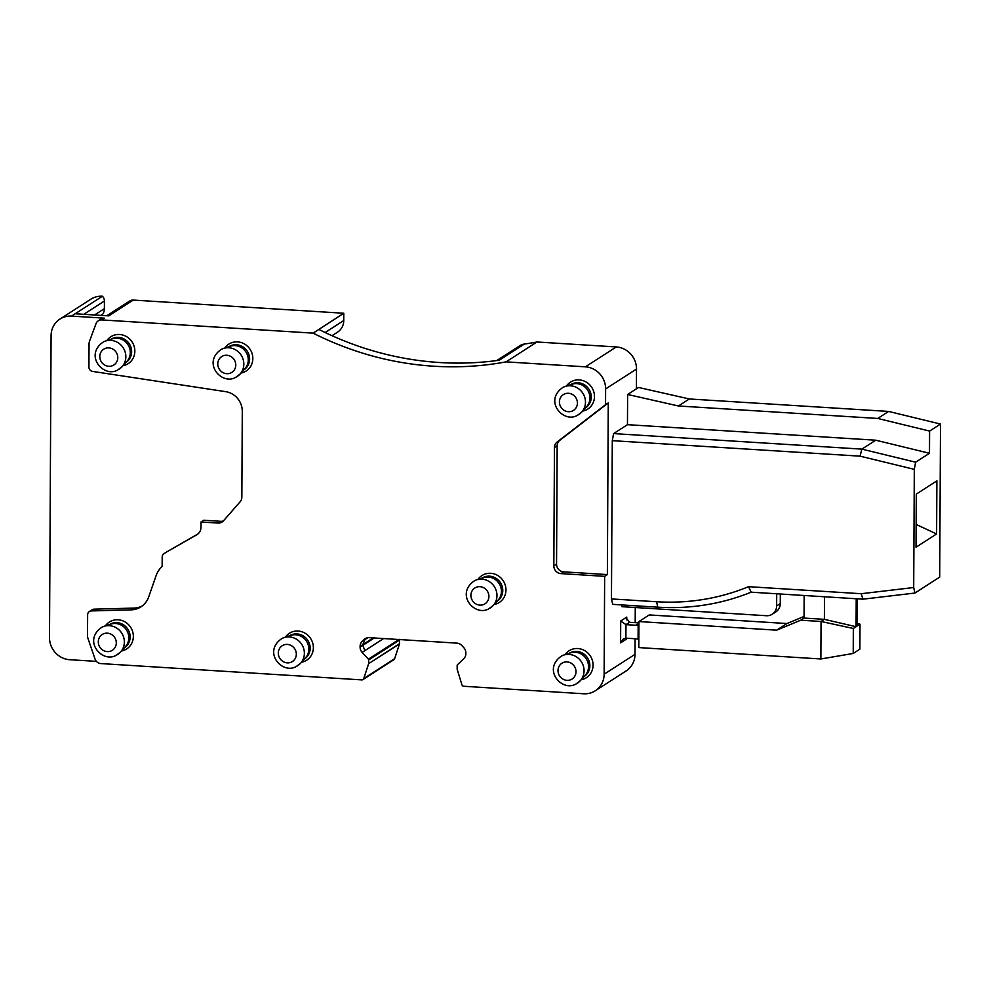 <?xml version="1.0" encoding="UTF-8"?>
<svg xmlns="http://www.w3.org/2000/svg" width="990" height="990" viewBox="0 0 990 990"><rect width="100%" height="100%" fill="white"/><g stroke="black" fill="none" stroke-linecap="round" stroke-linejoin="round"><path stroke-width="1.49" d="M100.869 315.377L102.762 314.164A10.618 9.987 -122.8 0 0 104.383 308.67L104.42 301.022A6.373 5.989 -122.8 0 0 102.416 296.233A21.223 19.961 -122.8 0 0 90.82 299.215L59.932 319.089A21.223 19.961 -122.8 0 0 51.084 335.66L49.5 637.61A21.223 19.961 -122.8 0 0 69.733 659.711L96.376 661.37M102.762 314.164A23.352 21.966 -122.8 0 0 101.995 315.451M106.821 315.748L129.777 300.985A6.373 5.989 57.2 0 1 133.254 300.081L108.727 315.872L75.166 313.768L102.416 296.233M104.495 318.174L101.772 319.918A6.373 5.989 -122.8 0 0 98.282 320.822L101.017 319.065A6.373 5.989 -122.8 0 1 104.495 318.174L71.528 316.107A21.223 19.961 -122.8 0 0 59.932 319.089M913.696 587.528L914.315 469.359L860.05 456.155L612.29 440.661L613.602 433.595L627.462 424.673L627.623 394.478L638.525 387.461L689.337 398.97L888.636 411.432L940.5 424.054L939.696 577.108L914.933 593.047L913.696 587.528L861.201 593.715L748.551 586.674A227.094 213.63 57.2 0 1 656.568 601.747L657.805 607.179L612.699 604.358L611.461 598.925L656.568 601.747M635.258 607.514L635.184 622.648M635.097 638.748L635.011 654.341A21.223 19.961 57.2 0 1 626.163 670.911L595.275 690.785A21.223 19.961 57.2 0 1 583.679 693.767L463.815 686.268A2.128 1.992 -122.8 0 1 461.897 684.709L457.145 669.191L457.157 665.453A1.064 1.002 57.2 0 1 457.467 664.736L463.753 658.721A7.425 6.992 57.2 0 0 465.869 653.697L465.869 652.967A7.425 6.992 57.2 0 0 463.815 647.683L461.897 645.579A7.425 6.992 57.2 0 0 456.873 643.129L369.196 637.659A7.425 6.992 57.2 0 0 364.159 639.478L366.263 638.117M621.992 604.939L621.98 606.684L766.409 615.718A10.618 9.987 -122.8 0 0 772.212 614.233A10.618 9.987 -122.8 0 0 776.63 605.942L776.705 593.777M612.29 440.661L611.461 598.925M496.782 360.558L519.8 345.745A12.734 11.979 -122.8 0 1 524.366 344.05A318.359 299.475 -122.8 0 0 536.939 341.996L616.275 346.946A21.223 19.961 57.2 0 1 636.508 369.047L636.409 388.835M536.939 341.996L506.063 361.87L585.387 366.832A21.223 19.961 57.2 0 1 605.62 388.921L605.546 404.675L608.268 402.918L607.365 574.584L563.632 571.849L560.909 573.606A7.425 6.992 -122.8 0 1 553.831 565.872L554.45 447.529L557.172 445.772A7.425 6.992 -122.8 0 1 559.808 440.303L557.085 442.047A7.425 6.992 -122.8 0 0 554.45 447.529M635.011 654.341L604.135 674.215L604.643 576.341L607.365 574.584M133.254 300.081L343.79 313.248L313.112 333.135A318.359 299.475 -122.8 0 0 506.063 361.87M318.867 329.435A318.359 299.475 -122.8 0 0 499.245 360.224L524.366 344.05M332.009 335.709L337.553 332.145A14.862 13.971 -122.8 0 0 343.753 320.537L325.128 332.516M343.79 313.248L343.753 320.537M101.772 319.918L313.112 333.135M89.397 611.523L92.12 609.766A4.245 3.997 -122.8 0 1 94.087 609.172L91.352 610.929A4.245 3.997 -122.8 0 0 87.627 614.84L87.516 635.58A8.489 7.982 -122.8 0 0 87.986 638.463L95.065 659.105A6.373 5.989 -122.8 0 0 100.77 663.572L361.808 679.895A2.128 1.992 -122.8 0 0 363.751 678.571L368.651 663.659L368.676 659.922L371.399 658.164L399.564 640.047L399.49 643.933L394.626 658.697A2.128 1.992 57.2 0 1 393.847 659.724L362.959 679.598M399.539 643.611L368.651 663.659M399.267 639.293L399.564 640.047M368.676 659.922A1.064 1.002 57.2 0 0 368.379 659.167L362.154 652.373A7.425 6.992 57.2 0 1 360.1 647.089L362.823 645.332L364.877 650.616L383.613 638.55M364.159 639.478L362.216 641.334A7.425 6.992 57.2 0 0 360.1 646.359L360.1 647.089M604.135 674.215A21.223 19.961 57.2 0 1 595.275 690.785M627.623 394.478L678.435 405.987L689.337 398.97M772.212 614.233L775.838 611.894A10.618 9.987 57.2 0 0 780.269 603.603L780.318 594.012M860.05 456.155L861.882 449.126L613.602 433.595M914.315 469.359L915.614 462.194L861.882 449.126L875.754 440.204L627.462 424.673M678.435 405.987L877.734 418.448L929.598 431.071L929.486 453.272L875.754 440.204M626.484 638.216L626.645 638.971L620.594 642.869L623.354 638.909L625.89 638.179L636.063 638.81A6.373 5.989 -122.8 0 1 638.092 639.293L638.166 625.049A6.373 5.989 -122.8 0 1 636.137 625.272L638.921 623.477M620.594 642.869L620.705 621.002L625.965 624.64L636.137 625.272M620.705 621.002L626.757 617.104L626.583 618.515L629.591 622.302L638.934 622.883M877.734 418.448L888.636 411.432M929.598 431.071L940.5 424.054M915.614 462.194L929.486 453.272M916.022 547.21L936.602 533.957L936.887 480.855L916.295 494.109L916.022 547.21M861.201 593.715L862.971 599.173L914.933 593.047M862.971 599.173L751.138 592.181A233.467 219.619 57.2 0 1 657.805 607.179M748.551 586.674L751.138 592.181M936.602 533.957L916.134 524.452M857.427 598.826L857.278 625.94L860.013 624.183L859.877 649.168L853.219 653.462L853.343 628.477L856.078 626.72L856.214 598.752M856.078 626.72L824.385 619.344L804.041 618.069L804.165 595.497M853.219 653.462L820.859 658.969L821.057 621.485L824.385 619.344L824.497 596.772M638.847 639.701L638.092 639.293M638.921 624.764L638.166 625.049M820.859 658.969L638.798 647.584L638.934 621.559L649.23 614.926L786.951 623.539L804.053 616.461M638.934 621.559L776.655 630.172L800.712 620.21L821.057 621.485L853.343 628.477M857.303 623.304L860.013 624.183M800.712 620.21L804.041 618.069M776.655 630.172L786.951 623.539M94.087 609.172L133.86 608.095A21.223 19.961 -122.8 0 0 142.288 605.905M197.356 534.439L166.852 551.838A4.245 3.997 -122.8 0 0 166.543 552.049M166.852 551.838L197.988 533.932M196.651 534.897A9.553 8.984 -122.8 0 0 200.995 527.212L201.019 521.99L203.742 520.245L220.77 521.309A7.425 6.992 -122.8 0 0 223.356 520.975M608.268 402.918L559.808 440.303M553.831 565.872L556.553 564.114L557.172 445.772M556.553 564.114A7.425 6.992 -122.8 0 0 563.632 571.849M604.643 576.341L560.909 573.606M98.282 320.822A6.373 5.989 -122.8 0 0 96.005 323.68L89.546 341.191A8.489 7.982 -122.8 0 0 89.038 344.013L88.914 367.03A4.245 3.997 -122.8 0 0 92.615 371.411L225.683 391.656A19.107 17.968 -122.8 0 1 242.29 411.382L241.845 497.153A7.425 6.992 -122.8 0 1 240.149 501.744L223.505 520.802A7.425 6.992 -122.8 0 1 218.047 523.054L201.019 521.99M164.13 553.596A4.245 3.997 -122.8 0 0 162.199 557.011L162.15 566.379A25.468 23.958 -122.8 0 0 156.074 575.735L148.673 596.97A21.223 19.961 -122.8 0 1 140.964 606.845A21.223 19.961 -122.8 0 1 131.138 609.852L91.352 610.929M109.469 624.579A13.798 12.981 57.2 0 1 110.645 623.91A13.798 12.981 57.2 0 1 128.217 629.776A13.798 12.981 57.2 0 1 124.406 647.782M105.348 625.915A16.001 15.048 57.2 0 1 110.732 621.25A16.001 15.048 57.2 0 1 131.509 628.798A16.001 15.048 57.2 0 1 125.297 649.725A16.001 15.048 57.2 0 1 121.485 650.987M110.967 339.285A13.798 12.981 57.2 0 1 112.142 338.617A13.798 12.981 57.2 0 1 129.702 344.495A13.798 12.981 57.2 0 1 125.891 362.489M106.846 340.622A16.001 15.048 57.2 0 1 112.229 335.957A16.001 15.048 57.2 0 1 133.007 343.518A16.001 15.048 57.2 0 1 126.794 364.431A16.001 15.048 57.2 0 1 122.983 365.694M289.488 635.84A13.798 12.981 57.2 0 1 290.664 635.172A13.798 12.981 57.2 0 1 308.237 641.037A13.798 12.981 57.2 0 1 304.425 659.043M285.368 637.164A16.001 15.048 57.2 0 1 290.751 632.511A16.001 15.048 57.2 0 1 311.528 640.06A16.001 15.048 57.2 0 1 305.316 660.986A16.001 15.048 57.2 0 1 301.505 662.236M228.938 346.661A13.798 12.981 57.2 0 1 230.126 346.005A13.798 12.981 57.2 0 1 247.686 351.871A13.798 12.981 57.2 0 1 243.874 369.864M224.817 347.997A16.001 15.048 57.2 0 1 230.212 343.332A16.001 15.048 57.2 0 1 250.99 350.893A16.001 15.048 57.2 0 1 244.765 371.807A16.001 15.048 57.2 0 1 240.954 373.069M482.081 578.098A13.798 12.981 57.2 0 1 483.256 577.43A13.798 12.981 57.2 0 1 500.829 583.296A13.798 12.981 57.2 0 1 497.017 601.301M477.96 579.422A16.001 15.048 57.2 0 1 483.343 574.769A16.001 15.048 57.2 0 1 504.12 582.318A16.001 15.048 57.2 0 1 497.908 603.244A16.001 15.048 57.2 0 1 494.097 604.494M570.587 384.689A13.798 12.981 57.2 0 1 571.774 384.021A13.798 12.981 57.2 0 1 589.335 389.887A13.798 12.981 57.2 0 1 585.523 407.892M566.466 386.026A16.001 15.048 57.2 0 1 571.861 381.36A16.001 15.048 57.2 0 1 592.639 388.909A16.001 15.048 57.2 0 1 586.414 409.835A16.001 15.048 57.2 0 1 582.603 411.098M569.188 653.326A13.798 12.981 57.2 0 1 570.364 652.658A13.798 12.981 57.2 0 1 587.924 658.523A13.798 12.981 57.2 0 1 584.112 676.529M565.067 654.65A16.001 15.048 57.2 0 1 570.45 649.997A16.001 15.048 57.2 0 1 591.228 657.546A16.001 15.048 57.2 0 1 585.016 678.472A16.001 15.048 57.2 0 1 581.204 679.722M116.424 655.12A15.729 14.801 -122.8 0 0 120.557 652.014L125.483 646.594A13.798 12.981 -122.8 0 0 126.51 630.024A13.798 12.981 -122.8 0 0 110.991 624.084L104.024 626.336A15.729 14.801 -122.8 0 0 102.106 627.115M117.921 369.827A15.729 14.801 -122.8 0 0 122.042 366.721L126.98 361.313A13.798 12.981 -122.8 0 0 127.995 344.73A13.798 12.981 -122.8 0 0 112.489 338.803L105.522 341.043A15.729 14.801 -122.8 0 0 103.603 341.822M296.456 666.369A15.729 14.801 -122.8 0 0 300.576 663.263L305.502 657.855A13.798 12.981 -122.8 0 0 306.529 641.285A13.798 12.981 -122.8 0 0 291.01 635.345L284.056 637.597A15.729 14.801 -122.8 0 0 282.138 638.377M235.905 377.202A15.729 14.801 -122.8 0 0 240.026 374.096L244.951 368.688A13.798 12.981 -122.8 0 0 245.978 352.106A13.798 12.981 -122.8 0 0 230.472 346.178L223.505 348.418A15.729 14.801 -122.8 0 0 221.587 349.198M489.048 608.627A15.729 14.801 -122.8 0 0 493.168 605.521L498.094 600.113A13.798 12.981 -122.8 0 0 499.121 583.531A13.798 12.981 -122.8 0 0 483.603 577.603L476.648 579.855A15.729 14.801 -122.8 0 0 474.73 580.623M577.554 415.231A15.729 14.801 -122.8 0 0 581.675 412.125L586.6 406.704A13.798 12.981 -122.8 0 0 587.627 390.134A13.798 12.981 -122.8 0 0 572.121 384.194L565.154 386.446A15.729 14.801 -122.8 0 0 563.236 387.226M576.143 683.855A15.729 14.801 -122.8 0 0 580.264 680.749L585.201 675.341A13.798 12.981 -122.8 0 0 586.216 658.771A13.798 12.981 -122.8 0 0 570.71 652.831L563.743 655.083A15.729 14.801 -122.8 0 0 561.825 655.863M605.546 404.675L557.085 442.047M94.57 314.981L104.383 308.67M104.42 301.022L83.766 314.313M75.166 313.768L71.528 316.107M636.508 369.047L605.62 388.921M626.645 638.971L626.645 638.228M626.744 619.851L626.757 617.104M585.387 366.832L616.275 346.946M363.751 678.571L394.626 658.697M371.386 661.902L399.49 643.933M398.921 639.515L371.101 657.409L371.399 658.164M362.154 652.373L364.877 650.616M368.379 659.167L371.101 657.409M374.257 637.968L362.823 645.332M373.23 637.907L360.1 646.359M367.847 637.696L364.939 639.577L362.823 644.601M362.216 641.334L364.939 639.577M629.591 622.302L625.965 624.64L625.89 638.179M780.269 603.603L776.63 605.942M220.77 521.309L218.047 523.054M133.86 608.095L131.138 609.852M120.557 652.014A15.729 14.801 -122.8 0 0 121.721 633.105A15.729 14.801 -122.8 0 0 104.024 626.336L102.02 627.153C82.108 640.53 102.168 663.523 116.214 655.281L120.557 652.014M122.042 366.721A15.729 14.801 -122.8 0 0 123.206 347.812A15.729 14.801 -122.8 0 0 105.522 341.043L103.505 341.859C83.606 355.249 103.665 378.229 117.711 369.988L122.042 366.721M300.576 663.263A15.729 14.801 -122.8 0 0 301.74 644.366A15.729 14.801 -122.8 0 0 284.056 637.597L282.039 638.414C262.127 651.791 282.187 674.772 296.233 666.53L300.576 663.263M240.026 374.096A15.729 14.801 -122.8 0 0 241.189 355.187A15.729 14.801 -122.8 0 0 223.505 348.418L221.488 349.235C201.576 362.625 221.636 385.605 235.682 377.363L240.026 374.096M493.168 605.521A15.729 14.801 -122.8 0 0 494.332 586.612A15.729 14.801 -122.8 0 0 476.648 579.855L474.631 580.672C454.719 594.05 474.779 617.03 488.825 608.788L493.168 605.521M581.675 412.125A15.729 14.801 -122.8 0 0 582.838 393.216A15.729 14.801 -122.8 0 0 565.154 386.446L563.137 387.263C543.225 400.653 563.285 423.633 577.331 415.392L581.675 412.125M580.264 680.749A15.729 14.801 -122.8 0 0 581.439 661.852A15.729 14.801 -122.8 0 0 563.743 655.083L561.726 655.9C541.827 669.277 561.887 692.27 575.933 684.028L580.264 680.749M103.022 634.033A9.393 8.836 -122.8 0 0 99.371 646.309A9.393 8.836 -122.8 0 0 111.573 650.739A9.393 8.836 -122.8 0 0 115.224 638.463A9.393 8.836 -122.8 0 0 103.022 634.033M104.519 348.74A9.393 8.836 -122.8 0 0 100.869 361.016A9.393 8.836 -122.8 0 0 113.058 365.446A9.393 8.836 -122.8 0 0 116.709 353.17A9.393 8.836 -122.8 0 0 104.519 348.74M283.041 645.282A9.393 8.836 -122.8 0 0 279.39 657.57A9.393 8.836 -122.8 0 0 291.592 662.001A9.393 8.836 -122.8 0 0 295.243 649.712A9.393 8.836 -122.8 0 0 283.041 645.282M222.503 356.115A9.393 8.836 -122.8 0 0 218.852 368.391A9.393 8.836 -122.8 0 0 231.041 372.834A9.393 8.836 -122.8 0 0 234.692 360.546A9.393 8.836 -122.8 0 0 222.503 356.115M475.633 587.54A9.393 8.836 -122.8 0 0 471.983 599.829A9.393 8.836 -122.8 0 0 484.184 604.259A9.393 8.836 -122.8 0 0 487.835 591.971A9.393 8.836 -122.8 0 0 475.633 587.54M564.152 394.144A9.393 8.836 -122.8 0 0 560.501 406.42A9.393 8.836 -122.8 0 0 572.69 410.85A9.393 8.836 -122.8 0 0 576.341 398.574A9.393 8.836 -122.8 0 0 564.152 394.144M562.741 662.768A9.393 8.836 -122.8 0 0 559.09 675.056A9.393 8.836 -122.8 0 0 571.279 679.487A9.393 8.836 -122.8 0 0 574.93 667.211A9.393 8.836 -122.8 0 0 562.741 662.768M166.691 551.937L163.969 553.695"/></g></svg>
